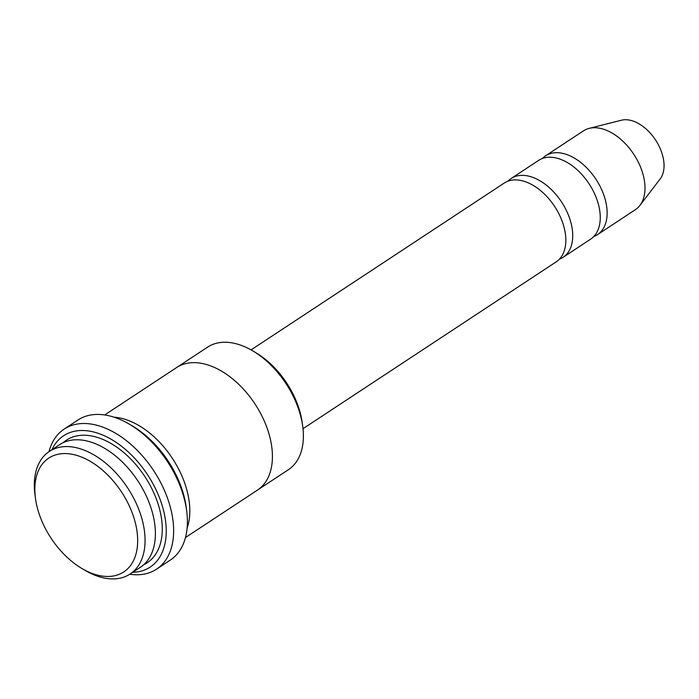<?xml version="1.0" encoding="UTF-8"?>
<svg xmlns="http://www.w3.org/2000/svg" width="699" height="699" viewBox="0 0 699 699"><rect width="100%" height="100%" fill="white"/><g stroke="black" fill="none" stroke-linecap="round" stroke-linejoin="round"><path stroke-width="1.05" d="M511.152 178.498L538.684 160.359A47.191 29.166 56.6 0 1 561.349 159.617A47.191 29.166 56.6 0 1 596.631 198.717A47.191 29.166 56.6 0 1 590.62 239.172L563.088 257.311A47.191 29.166 -123.4 0 0 569.1 216.865A47.191 29.166 -123.4 0 0 533.818 177.764A47.191 29.166 -123.4 0 0 511.152 178.498A47.191 29.166 -123.4 0 0 507.972 181.163M559.383 259.189A47.191 29.166 -123.4 0 0 563.088 257.311M177.1 367.237L207.62 347.123A73.404 45.374 56.6 0 1 242.876 345.979A73.404 45.374 56.6 0 1 252.855 350.924L255.948 352.759A68.161 42.132 56.6 0 1 302.291 423.087L302.754 426.652A73.404 45.374 56.6 0 1 288.399 469.711L257.879 489.824M49.306 451.458L59.633 444.651A73.404 45.374 56.6 0 1 94.889 443.498A73.404 45.374 56.6 0 1 149.761 504.32A73.404 45.374 56.6 0 1 140.412 567.239L130.084 574.036A73.404 45.374 -123.4 0 0 139.433 511.126A73.404 45.374 -123.4 0 0 84.562 450.305A73.404 45.374 -123.4 0 0 49.306 451.458A73.404 45.374 -123.4 0 0 34.95 494.508L35.422 498.081A68.161 42.132 -123.4 0 0 81.757 568.409A68.161 42.132 -123.4 0 0 137.677 540.519A68.161 42.132 -123.4 0 0 81.486 457.032A68.161 42.132 -123.4 0 0 35.422 498.081M81.757 568.409L84.859 570.244A73.404 45.374 -123.4 0 0 130.084 574.036M252.855 350.924A73.404 45.374 56.6 0 1 302.754 426.652M251.063 349.893L504.267 183.042A47.191 29.166 56.6 0 1 526.932 182.299A47.191 29.166 56.6 0 1 562.214 221.4A47.191 29.166 56.6 0 1 556.203 261.845L302.999 428.705M593.801 236.507A47.191 29.166 -123.4 0 0 597.505 234.628A47.191 29.166 -123.4 0 0 603.517 194.182A47.191 29.166 -123.4 0 0 568.235 155.082A47.191 29.166 -123.4 0 0 545.569 155.825A47.191 29.166 -123.4 0 0 542.389 158.49M597.505 234.628L635.365 209.683A47.191 29.166 -123.4 0 0 639.908 205.419A47.191 29.166 -123.4 0 0 639.533 164.737A47.191 29.166 -123.4 0 0 606.094 130.136A47.191 29.166 -123.4 0 0 589.143 128.38A47.191 29.166 -123.4 0 0 583.429 130.879L545.569 155.825M639.908 205.419L660.179 178.909A35.955 22.219 -123.4 0 0 659.891 147.908A35.955 22.219 -123.4 0 0 634.412 121.556A35.955 22.219 -123.4 0 0 621.498 120.211L589.143 128.38M64.177 429.09L77.947 420.012A83.897 51.857 56.6 0 1 118.245 418.701A83.897 51.857 56.6 0 1 129.638 424.354L132.731 426.189A78.655 48.615 56.6 0 1 186.214 507.343L186.677 510.908A83.897 51.857 56.6 0 1 170.276 560.117L156.506 569.196A83.897 51.857 -123.4 0 0 167.192 497.286A83.897 51.857 -123.4 0 0 104.474 427.771A83.897 51.857 -123.4 0 0 64.177 429.09A83.897 51.857 -123.4 0 0 48.982 451.668M187.114 528.112A73.412 45.374 -123.4 0 0 129.306 420.815A73.412 45.374 -123.4 0 0 113.998 417.172M132.714 572.306A78.655 48.615 -123.4 0 0 164.064 512.647A78.655 48.615 -123.4 0 0 101.399 434.498A78.655 48.615 -123.4 0 0 51.936 449.728M185.462 537.548L257.433 490.13A73.412 45.374 -123.4 0 0 266.782 427.211A73.412 45.374 -123.4 0 0 211.902 366.381A73.412 45.374 -123.4 0 0 176.646 367.534L104.684 414.953M129.638 424.354A83.897 51.857 56.6 0 1 186.677 510.908M129.761 574.246A83.897 51.857 -123.4 0 0 156.506 569.196M143.679 564.713A73.404 45.374 -123.4 0 0 157.694 502.791A73.404 45.374 -123.4 0 0 101.766 438.963A73.404 45.374 -123.4 0 0 63.242 442.633"/></g></svg>
